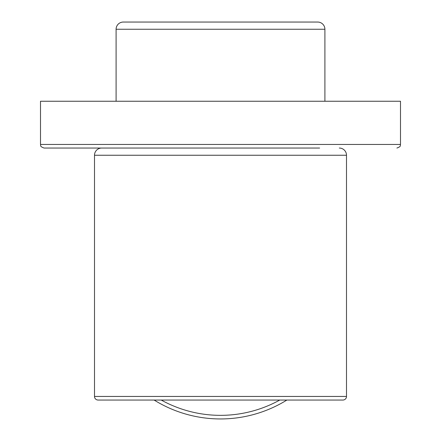 <?xml version="1.0" encoding="UTF-8"?>
<svg xmlns="http://www.w3.org/2000/svg" width="441" height="441" viewBox="0 0 441 441"><rect width="100%" height="100%" fill="white"/><g stroke="black" fill="none" stroke-linecap="round" stroke-linejoin="round"><path stroke-width="0.66" d="M286.876 400.048A125.999 125.999 0 0 1 154.124 400.048M319.631 148.049L44.1 148.049C39.084 146.219 41.173 145.392 40.5 144.45L400.5 144.45L400.5 101.248L40.5 101.248L40.5 144.45M94.501 396.448L346.499 396.448A3.6 3.6 0 0 1 342.9 400.048L98.1 400.048A3.6 3.6 0 0 1 94.501 396.448L94.501 155.249A7.199 7.199 0 0 1 101.7 148.049M339.3 148.049A7.199 7.199 0 0 1 346.499 155.249L94.501 155.249M123.298 22.05L317.702 22.05A7.199 7.199 0 0 1 324.901 29.249L116.099 29.249A7.199 7.199 0 0 1 123.298 22.05L317.702 22.05M346.499 396.448L346.499 155.249M324.901 101.248L324.901 29.249M116.099 101.248L116.099 29.249M161.241 400.048A122.4 122.4 0 0 0 279.759 400.048M400.5 144.45C399.827 145.392 401.916 146.219 396.9 148.049"/></g></svg>

